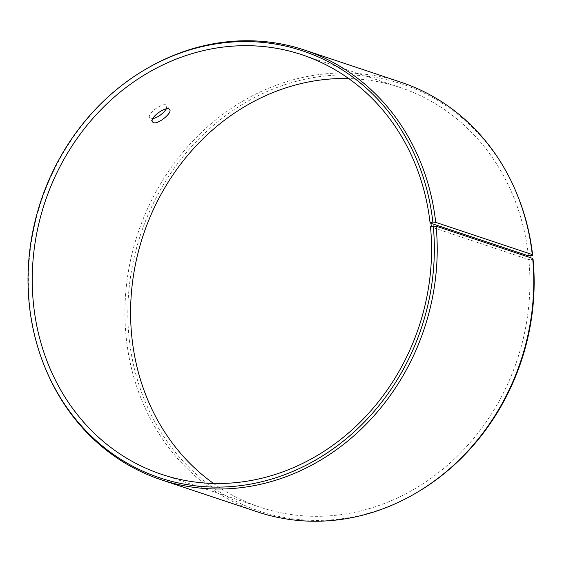 <?xml version="1.0" encoding="UTF-8"?>
<svg xmlns="http://www.w3.org/2000/svg" width="562" height="562" viewBox="0 0 562 562"><rect width="100%" height="100%" fill="white"/><g stroke="black" fill="none" stroke-linecap="round" stroke-linejoin="round"><path stroke-width="0.42" stroke-dasharray="2.81 2.11" d="M146.239 68.908A226.493 201.807 -71.5 0 0 45.901 369.62M516.766 193.567A225.116 200.578 -71.5 0 0 247.47 101.406A225.116 200.578 -71.5 0 0 146.359 404.422A225.116 200.578 -71.5 0 0 417.039 492.438M401.05 82.256A226.493 201.807 -71.5 0 0 137.922 233.23A226.493 201.807 -71.5 0 0 257.67 511.954M530.683 255.78L531.083 259.567L528.842 259.609L430.485 226.788M533.057 259.187L531.083 259.567M528.449 255.851A221.224 197.114 -71.5 0 0 400.284 87.56A221.224 197.114 -71.5 0 0 348.644 78.54M213.532 483.461A221.224 197.114 -71.5 0 0 260.241 507.261A221.224 197.114 -71.5 0 0 528.842 259.609M166.366 108.902L166.802 105.67C164.259 101.062 145.93 113.896 149.752 118.048L150.693 118.701L152.787 118.772M400.284 87.56L301.935 54.739M260.241 507.261L161.884 474.44M169.661 109.611L166.802 105.67M152.611 121.989L149.752 118.048"/><path stroke-width="0.84" d="M430.878 222.475L432.852 222.06L435.719 222.348L532.263 254.558L532.657 255.366L528.449 255.851L430.092 223.03L430.878 222.475L431.272 226.261L436.119 226.191L532.664 258.408L533.057 259.187A225.116 200.578 -71.5 0 1 417.039 492.438L415.936 493.092A226.493 201.807 -71.5 0 0 532.664 258.408M430.092 223.03A221.224 197.114 -71.5 0 0 301.935 54.739A221.224 197.114 -71.5 0 0 44.932 202.201A221.224 197.114 -71.5 0 0 161.884 474.44A221.224 197.114 -71.5 0 0 430.485 226.788L431.272 226.261M432.852 222.06A225.116 200.578 -71.5 0 0 145.137 69.562A225.116 200.578 -71.5 0 0 45.41 368.433A225.116 200.578 -71.5 0 0 283.508 475.115A225.116 200.578 -71.5 0 0 433.253 225.882M435.719 222.348A226.493 201.807 -71.5 0 0 304.506 50.046A226.493 201.807 -71.5 0 0 146.239 68.908L145.137 69.562M45.41 368.433L45.901 369.62A226.493 201.807 -71.5 0 0 161.125 479.744A226.493 201.807 -71.5 0 0 436.119 226.191M532.657 255.366A225.116 200.578 -71.5 0 0 516.766 193.567L516.274 192.38A226.493 201.807 -71.5 0 0 401.05 82.256L304.506 50.046M532.263 254.558A226.493 201.807 -71.5 0 0 516.274 192.38M161.125 479.744L257.67 511.954A226.493 201.807 -71.5 0 0 415.936 493.092M348.644 78.54A221.224 197.114 -71.5 0 0 143.282 235.021A221.224 197.114 -71.5 0 0 213.532 483.461M153.552 122.642L152.611 121.989C148.79 117.823 167.125 105.003 169.661 109.611C172.675 112.618 158.105 124.645 153.552 122.642M152.787 118.772C158.379 117.121 162.91 113.833 166.366 108.902"/></g></svg>
